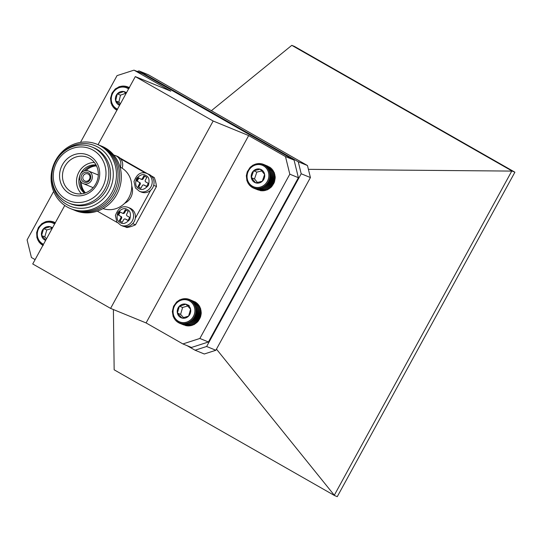 <?xml version="1.0" encoding="UTF-8"?>
<svg xmlns="http://www.w3.org/2000/svg" width="542" height="542" viewBox="0 0 542 542"><rect width="100%" height="100%" fill="white"/><g stroke="black" fill="none" stroke-linecap="round" stroke-linejoin="round"><path stroke-width="0.81" d="M253.642 188.182L253.114 187.254L252.504 187.654L252.057 186.699L251.427 187.004L251.075 186.021L250.431 186.231L250.167 185.235L249.523 185.35L248.629 183.379L248.006 183.304L248.012 182.322L247.416 182.159L247.504 181.197L246.942 180.947L246.339 175.716L247.267 171.8L250.167 167.309L253.31 164.917L253.9 165.114L254.489 164.362L255.038 164.639L255.709 163.928L256.21 164.294L256.955 163.63L257.409 164.077L258.222 163.474L258.615 163.996L259.489 163.454L259.814 164.043L260.743 163.576L260.993 164.226L261.976 163.833L262.145 164.538L263.161 164.233L263.249 164.971L264.3 164.754L264.3 165.534L265.37 165.405L265.289 166.211L266.373 166.177L266.197 166.997L267.281 167.058L267.01 167.878L268.094 168.034L267.734 168.853L268.798 169.104L268.351 169.91L269.388 170.256L268.859 171.028L269.862 171.468L269.245 172.207L270.207 172.729L269.516 173.426L270.424 174.029L269.659 174.68L270.512 175.357L269.679 175.947L270.465 176.692L269.57 177.214L270.282 178.027L269.333 178.467L269.97 179.334L268.981 179.7L269.537 180.608L268.507 180.886L268.974 181.834L267.924 182.024L268.304 183.006L267.226 183.101L267.518 184.097L266.434 184.097L266.637 185.1L265.553 185.005L265.661 186.008L264.591 185.818L264.611 186.807L263.554 186.529L263.493 187.491L262.463 187.119L262.314 188.054L261.325 187.586L261.095 188.48L260.146 187.932L259.848 188.779L258.954 188.149L258.581 188.934L257.748 188.237L257.315 188.955L256.549 188.189L256.061 188.833L255.37 188.006L254.828 188.575L254.218 187.695L253.642 188.182L258.493 190.079M254.828 188.575L259.855 190.391M256.061 188.833L260.783 190.77L261.711 190.303M257.315 188.955L262.037 190.892L262.911 190.35M258.581 188.934L263.304 190.872L264.117 190.269M259.848 188.779L264.571 190.716L265.316 190.052M261.095 188.48L265.817 190.418L266.488 189.707M262.314 188.054L267.037 189.985L271.359 187.037L274.259 182.546L275.234 177.295L274.11 172.187L269.388 170.256M273.514 172.024L273.52 171.042L268.798 169.104M272.897 170.967L272.816 169.971L268.094 168.034M272.179 169.992L272.003 168.996L267.281 167.058M267.931 166.245L263.161 164.233M271.359 169.111L271.095 168.115L266.373 166.177M270.451 168.325L270.099 167.343L265.37 165.405M268.195 179.422A11.599 10.779 -67.7 0 0 256.095 164.829A11.599 10.779 -67.7 0 0 249.591 183.826A11.599 10.779 -67.7 0 0 268.195 179.422M264.625 174.443A7.202 6.694 -67.7 0 0 260.289 169.212A7.202 6.694 -67.7 0 0 253.622 170.791A7.202 6.694 -67.7 0 0 251.292 177.607A7.202 6.694 -67.7 0 0 255.628 182.837A7.202 6.694 -67.7 0 0 262.294 181.258A7.202 6.694 -67.7 0 0 264.625 174.443L260.289 169.212L253.622 170.791L251.292 177.607L255.628 182.837L262.294 181.258L264.625 174.443M261.881 170.906L256.827 172.105L254.496 178.914L257.504 182.546M256.827 172.105L253.622 170.791M254.496 178.914L251.292 177.607M269.144 166.956L264.3 164.754M261.976 163.833L263.033 164.267M260.743 163.576L261.671 163.955M259.489 163.454L260.309 163.792M258.222 163.474L258.961 163.779M256.955 163.63L257.633 163.908M255.709 163.928L256.339 164.185M254.489 164.362L255.079 164.599M247.416 182.159L248.012 182.403M248.006 183.304L248.642 183.562M248.71 184.375L249.401 184.653M249.523 185.35L250.282 185.662M250.431 186.231L251.278 186.577M251.427 187.004L252.382 187.39M252.504 187.654L253.595 188.101M262.463 187.119L267.626 189.233M263.493 187.491L268.215 189.429M263.554 186.529L268.717 188.643M264.611 186.807L269.333 188.745M264.591 185.818L269.753 187.938M265.661 186.008L270.383 187.945M265.553 185.005L270.715 187.125M266.637 185.1L271.359 187.037M266.434 184.097L271.596 186.218M267.518 184.097L272.24 186.028M267.226 183.101L272.389 185.215M268.304 183.006L273.026 184.937M267.924 182.024L273.087 184.144M268.974 181.834L273.703 183.772M268.507 180.886L273.669 183.006M269.537 180.608L274.259 182.546M268.981 179.7L274.144 181.814M269.97 179.334L274.692 181.272M269.333 178.467L274.503 180.588M270.282 178.027L275.004 179.958M269.57 177.214L274.733 179.327M270.465 176.692L275.187 178.63M269.679 175.947L274.841 178.061M270.512 175.357L275.234 177.295M269.659 174.68L274.821 176.794M270.424 174.029L275.146 175.967M269.516 173.426L274.679 175.547M270.207 172.729L274.93 174.666M269.245 172.207L274.415 174.321M269.862 171.468L274.584 173.399M268.859 171.028L274.022 173.149M179.084 323.039L178.596 322.097L177.979 322.443L177.58 321.474L176.943 321.731L176.631 320.742L175.987 320.905L175.771 319.902L175.127 319.976L174.998 318.974L174.368 318.947L174.328 317.958L173.718 317.836L173.772 316.867L173.189 316.657L172.336 311.481L173.569 306.277L176.685 301.941L179.937 299.726L180.506 299.963L181.136 299.231L181.665 299.557L182.369 298.866L182.85 299.279L183.63 298.642L184.05 299.13L184.897 298.554L185.256 299.109L186.163 298.608L186.448 299.225L187.403 298.798L187.613 299.475L188.616 299.13L188.745 299.848L189.781 299.59L189.822 300.349L190.886 300.18L190.845 300.973L191.922 300.891L191.787 301.704L192.877 301.718L192.654 302.538L193.738 302.653L193.426 303.473L194.497 303.676L194.09 304.489L195.147 304.787L194.653 305.58L195.676 305.973L195.1 306.731L196.082 307.212L195.432 307.931L196.367 308.5L195.635 309.17L196.516 309.814L195.716 310.43L196.529 311.149L195.669 311.697L196.414 312.483L195.499 312.964L196.17 313.804L195.201 314.204L195.797 315.098L194.788 315.417L195.296 316.352L194.253 316.582L194.68 317.544L193.609 317.693L193.948 318.676L192.864 318.73L193.115 319.726L192.024 319.678L192.18 320.681L191.102 320.539L191.17 321.535L190.1 321.304L190.079 322.28L189.036 321.948L188.928 322.903L187.918 322.483L187.728 323.398L186.76 322.89L186.495 323.757L185.574 323.168L185.235 323.981L184.375 323.317L183.968 324.069L183.169 323.337L182.701 324.021L181.977 323.222L181.462 323.825L180.811 322.971L180.249 323.499L179.68 322.592L179.084 323.039L183.833 324.963M180.249 323.499L185.195 325.356M181.462 323.825L186.184 325.762L187.139 325.335M182.701 324.021L187.43 325.952L188.331 325.451M183.968 324.069L188.691 326.006L189.537 325.437M185.235 323.981L189.957 325.918L190.737 325.288M186.495 323.757L191.218 325.695L191.922 325.004M187.728 323.398L192.451 325.329L193.081 324.597M188.928 322.903L193.65 324.834L197.837 321.663L200.52 317.029L201.258 313.08L200.398 307.903L195.676 305.973M199.822 307.693L199.869 306.725L195.147 304.787M199.26 306.603L199.219 305.613L194.497 303.676M198.589 305.586L198.46 304.59L193.738 302.653M197.816 304.658L197.6 303.655L192.877 301.718M196.956 303.818L196.644 302.829L191.922 300.891M196.008 303.086L195.608 302.118L190.886 300.18M194.592 301.698L188.616 299.13M191.99 302.903A11.599 10.779 -67.7 0 0 173.582 308.303A11.599 10.779 -67.7 0 0 186.407 322.185A11.599 10.779 -67.7 0 0 191.99 302.903M185.994 304.225A7.202 6.694 -67.7 0 0 179.395 306.155A7.202 6.694 -67.7 0 0 177.39 313.066A7.202 6.694 -67.7 0 0 181.99 318.046A7.202 6.694 -67.7 0 0 188.589 316.108A7.202 6.694 -67.7 0 0 190.588 309.197A7.202 6.694 -67.7 0 0 185.994 304.225L179.395 306.155L177.39 313.066L181.99 318.046L188.589 316.108L190.588 309.197L185.994 304.225L189.192 305.532M187.769 305.952L182.593 307.47L180.594 314.38L183.67 317.707M182.593 307.47L179.395 306.155M180.594 314.38L177.39 313.066M173.189 316.657L173.765 316.894M173.718 317.836L174.334 318.086M174.368 318.947L175.032 319.218M175.127 319.976L175.852 320.268M175.987 320.905L176.787 321.23M176.943 321.731L177.837 322.097M177.979 322.443L178.995 322.863M189.036 321.948L194.199 324.069M190.079 322.28L194.802 324.211M190.1 321.304L195.262 323.418M191.17 321.535L195.892 323.472M191.102 320.539L196.265 322.659M192.18 320.681L196.909 322.619M192.024 319.678L197.193 321.799M193.115 319.726L197.837 321.663M192.864 318.73L198.033 320.844M193.948 318.676L198.67 320.613M193.609 317.693L198.778 319.807M194.68 317.544L199.402 319.482M194.253 316.582L199.415 318.703M195.296 316.352L200.018 318.283M194.788 315.417L199.951 317.537M195.797 315.098L200.52 317.029M195.201 314.204L200.364 316.325M196.17 313.804L200.892 315.735M195.499 312.964L200.662 315.078M196.414 312.483L201.143 314.414M195.669 311.697L200.831 313.818M196.529 311.149L201.258 313.08M195.716 310.43L200.879 312.544M196.516 309.814L201.238 311.752M195.635 309.17L200.797 311.284M196.367 308.5L201.089 310.43M195.432 307.931L200.594 310.051M196.082 307.212L200.804 309.15M195.1 306.731L200.269 308.845M187.403 298.798L188.392 299.204M186.163 298.608L187.031 298.967M184.897 298.554L185.676 298.872M183.63 298.642L184.341 298.933M182.369 298.866L183.02 299.137M181.136 299.231L181.739 299.482M179.937 299.726L180.506 299.963M128.562 88.922A11.599 10.779 -67.7 0 0 119.145 87.675A11.599 10.779 -67.7 0 0 111.286 98.197A11.599 10.779 -67.7 0 0 117.485 109.159M126.442 92.804A7.202 6.694 -67.7 0 0 123.786 91.544A7.202 6.694 -67.7 0 0 117.282 93.854A7.202 6.694 -67.7 0 0 115.642 100.853A7.202 6.694 -67.7 0 0 119.606 105.277M126.035 93.536L123.786 91.544L117.282 93.854L115.642 100.853L119.586 104.525M125.771 93.285L120.48 95.168L118.84 102.167L120.46 103.725M118.84 102.167L115.642 100.853M126.516 92.662L123.786 91.544M120.48 95.168L117.282 93.854M117.323 109.782L116.713 110.182L116.266 109.227L115.636 109.531L115.283 108.549L114.64 108.766L114.376 107.77L113.732 107.892L113.556 106.889L112.912 106.91L112.831 105.914L112.208 105.846L111.699 103.739L111.137 103.488L110.527 98.265L111.998 93.116L115.304 88.935L119.87 86.449L120.371 86.815L121.117 86.151L121.571 86.598L122.384 85.995L122.77 86.51L123.651 85.968L123.976 86.557L124.904 86.09L125.155 86.734L126.13 86.347L126.306 87.045L127.323 86.734L127.411 87.479L128.461 87.262L128.468 88.034L129.538 87.906M111.611 104.701L112.208 104.945M112.208 105.846L112.844 106.103M112.912 106.91L113.603 107.194M113.732 107.892L114.491 108.204M114.64 108.766L115.487 109.111M115.636 109.531L116.591 109.924M128.461 87.262L129.287 87.601M127.323 86.734L129.314 87.553M126.13 86.347L127.187 86.774M124.904 86.09L125.825 86.469M123.651 85.968L124.47 86.307M122.384 85.995L123.122 86.293M121.117 86.151L121.794 86.429M119.87 86.449L120.493 86.706M118.651 86.883L119.24 87.126M54.593 224.029A11.599 10.779 -67.7 0 0 45.833 222.579A11.599 10.779 -67.7 0 0 37.351 232.952A11.599 10.779 -67.7 0 0 43.516 244.266M52.472 227.911A7.202 6.694 -67.7 0 0 50.223 226.746A7.202 6.694 -67.7 0 0 43.611 228.643A7.202 6.694 -67.7 0 0 41.571 235.54A7.202 6.694 -67.7 0 0 45.636 240.384M52.093 228.602L50.223 226.746L43.611 228.643L41.571 235.54L45.426 239.632M51.971 228.473L46.815 229.95L44.769 236.854L46.524 238.771M44.769 236.854L41.571 235.54M52.574 227.715L50.223 226.746M46.815 229.95L43.611 228.643M43.204 245.519L42.723 244.577L42.1 244.923L41.707 243.947L41.07 244.205L40.765 243.209L40.122 243.372L39.905 242.369L39.268 242.43L38.482 240.411L37.872 240.282L37.926 239.313L37.344 239.097L37.486 238.162L36.944 237.857L36.646 232.579L38.414 227.525L41.944 223.555L46.632 221.366L47.107 221.78L47.892 221.15L48.313 221.637L49.159 221.068L49.512 221.631L50.42 221.129L50.704 221.753L51.666 221.332L51.869 222.01L52.872 221.664L52.994 222.396L54.031 222.139L54.071 222.904L55.135 222.735L55.088 223.528M37.344 239.097L37.926 239.334M37.872 240.282L38.482 240.533M38.516 241.4L39.173 241.671M39.268 242.43L39.979 242.728M40.122 243.372L40.914 243.69M41.07 244.205L41.958 244.564M42.1 244.923L42.96 245.275M52.872 221.664L55.338 222.674M51.666 221.332L52.662 221.739M50.42 221.129L51.3 221.488M49.159 221.068L49.945 221.393M47.892 221.15L48.604 221.441M46.632 221.366L47.289 221.637M45.392 221.719L46.002 221.969M44.193 222.206L44.769 222.444M64.762 205.459L32.73 263.968L110.588 308.391L213.169 121.015L135.31 76.598L170.818 91.144L134.01 70.148L117.045 75.616L80.494 142.383M53.638 191.428L27.1 239.903L31.422 257.518L35.108 259.618M110.588 308.391L146.089 322.937L248.676 135.568L285.485 156.57L294.069 160.086L142.593 73.665L134.01 70.148M146.089 322.937L182.898 343.94L199.863 338.465L289.807 174.178L285.485 156.57M182.898 343.94L191.482 347.456L208.446 341.988L298.391 177.701L294.069 160.086M289.807 174.178L298.391 177.701M213.169 121.015L248.676 135.568M199.863 338.465L208.446 341.988M135.31 76.598L98.034 144.687M122.119 168.196A9.654 8.97 -67.7 0 0 118.271 156.794A9.654 8.97 -67.7 0 0 117.302 156.32L115.46 155.568A9.654 8.97 112.3 0 1 116.428 156.042A9.654 8.97 112.3 0 1 120.351 167.214M131.001 208.67A9.654 8.97 -67.7 0 0 130.033 208.196L128.19 207.437A9.654 8.97 112.3 0 1 129.159 207.911A9.654 8.97 112.3 0 1 132.594 220.303A9.654 8.97 112.3 0 1 120.873 225.303L122.716 226.061A9.654 8.97 -67.7 0 0 134.436 221.061A9.654 8.97 -67.7 0 0 131.001 208.67M127.98 220.526L125.439 219.076A1.348 1.253 -67.7 0 0 123.705 219.639L122.201 222.389L119.294 220.736L120.805 217.986A1.348 1.253 -67.7 0 0 120.365 216.183L117.824 214.734L119.545 211.583L122.085 213.033A1.348 1.253 -67.7 0 0 123.82 212.478L125.324 209.72L128.23 211.373L126.72 214.131A1.348 1.253 -67.7 0 0 127.16 215.933L129.701 217.383L127.98 220.526M125.439 219.076L126.205 219.395A1.348 1.253 -67.7 0 0 125.927 219.28M126.205 219.395L128.034 220.431M126.042 210.127L124.585 212.789L123.82 212.478M122.851 213.352A1.348 1.253 -67.7 0 0 124.585 212.789M120.263 211.997L118.59 215.045L117.824 214.734M118.59 215.045L120.365 216.183M120.805 217.986L121.571 218.297A1.348 1.253 -67.7 0 0 121.13 216.495M121.571 218.297L120.067 221.048L119.294 220.736M120.067 221.048L122.248 222.301M149.612 174.673A9.654 8.97 -67.7 0 0 148.643 174.199L146.801 173.447A9.654 8.97 112.3 0 1 147.77 173.921A9.654 8.97 112.3 0 1 151.204 186.312A9.654 8.97 112.3 0 1 139.477 191.312L141.326 192.064A9.654 8.97 -67.7 0 0 153.047 187.065A9.654 8.97 -67.7 0 0 149.612 174.673M146.591 186.536L144.05 185.086A1.348 1.253 -67.7 0 0 142.316 185.649L140.805 188.399L137.905 186.746L139.416 183.989A1.348 1.253 -67.7 0 0 138.969 182.187L136.435 180.737L138.156 177.593L140.696 179.043A1.348 1.253 -67.7 0 0 142.431 178.481L143.935 175.73L146.841 177.383L145.331 180.14A1.348 1.253 -67.7 0 0 145.771 181.936L148.312 183.386L146.591 186.536M144.05 185.086L144.816 185.398A1.348 1.253 -67.7 0 0 144.538 185.289M144.816 185.398L146.638 186.441M144.653 176.136L143.196 178.799L142.431 178.481M141.462 179.355A1.348 1.253 -67.7 0 0 143.196 178.799M138.874 178L137.201 181.055L136.435 180.737M137.201 181.055L138.969 182.187M139.416 183.989L140.182 184.307A1.348 1.253 -67.7 0 0 139.741 182.505M140.182 184.307L138.671 187.058L137.905 186.746M138.671 187.058L140.859 188.304M103.014 208.562A22.452 20.86 -67.7 0 0 129.958 195.364A22.452 20.86 -67.7 0 0 120.026 167.058M124.653 203.311A13.469 12.513 -67.7 0 0 131.753 185.981M101.029 145.92A34.796 32.33 112.3 0 1 116.76 194.476A34.796 32.33 112.3 0 1 74.647 210.289M99.403 145.249A34.796 32.33 112.3 0 1 115.134 193.806A34.796 32.33 112.3 0 1 73.021 209.618M97.777 144.585A34.796 32.33 112.3 0 1 113.508 193.142A34.796 32.33 112.3 0 1 71.395 208.955M55.657 160.398A34.796 32.33 112.3 0 1 112.289 158.054A34.796 32.33 112.3 0 1 83.373 210.865A34.796 32.33 112.3 0 1 55.657 160.398M59.43 155.92A32.703 30.386 112.3 0 1 109.064 158.135A32.703 30.386 112.3 0 1 88.942 207.227A32.703 30.386 112.3 0 1 52.032 173.968M91.889 147.011L93.583 147.702A30.305 28.157 112.3 0 1 106.571 189.714A30.305 28.157 112.3 0 1 70.596 203.792L68.909 203.094A30.305 28.157 112.3 0 1 55.914 161.082A30.305 28.157 112.3 0 1 91.889 147.011A30.305 28.157 112.3 0 1 104.884 189.023A30.305 28.157 112.3 0 1 68.909 203.094M102.302 187.674A28.062 26.07 112.3 0 1 56.632 189.565A28.062 26.07 112.3 0 1 79.952 146.977A28.062 26.07 112.3 0 1 102.302 187.674M69.376 193.474A21.382 19.864 -67.7 0 0 99.714 173.907A21.382 19.864 -67.7 0 0 69.803 156.841A21.382 19.864 -67.7 0 0 69.376 193.474M64.979 166.258A19.078 17.73 -67.7 0 0 71.246 191.773A19.078 17.73 -67.7 0 0 74.132 193.074A19.078 17.73 -67.7 0 0 96.801 181.78A19.078 17.73 -67.7 0 0 88.583 157.824A19.078 17.73 -67.7 0 0 64.979 166.258M94.362 162.465A18.184 16.897 -67.7 0 0 78.915 172.085A18.184 16.897 -67.7 0 0 81.51 193.826M96.056 165.012A15.711 14.6 -67.7 0 0 80.914 173.223A15.711 14.6 -67.7 0 0 80.501 174.029M79.749 175.859A15.711 14.6 -67.7 0 0 84.505 193.196M81.314 182.254A15.704 14.593 -67.7 0 0 85.487 192.871M96.523 165.933A15.704 14.593 -67.7 0 0 86.103 170.567M80.419 174.178A6.822 6.341 112.3 0 1 88.515 171.008A6.822 6.341 112.3 0 1 91.794 179.727A6.822 6.341 112.3 0 1 83.346 183.636A6.822 6.341 112.3 0 1 80.419 174.178M81.761 174.944A5.163 4.797 -67.7 0 0 85.873 182.43A5.163 4.797 -67.7 0 0 90.162 174.592A5.163 4.797 -67.7 0 0 81.761 174.944M83.305 175.75A3.814 3.543 -67.7 0 0 84.945 181.042A3.814 3.543 -67.7 0 0 89.674 178.853A3.814 3.543 -67.7 0 0 83.305 175.75M124.558 226.576L126.923 227.545A35.921 33.374 -67.7 0 0 135.5 224.781L156.462 186.489A35.921 33.374 -67.7 0 0 154.28 177.58L151.143 175.791M147.62 173.786L119.802 157.912M153.684 185.35L156.462 186.489M154.28 177.58L151.929 176.617M135.317 218.25L150.608 190.317M135.5 224.781L132.695 223.629M97.309 211.143L117.241 222.518M145.392 173.006L120.764 158.955M187.078 345.654L195.073 350.213L206.637 346.487L301.196 173.765L298.249 161.76L139.003 70.907L137.241 71.476M211.373 110.71L291.799 45.338L512.204 171.089L308.398 169.341M216.468 349.143L334.563 495.557L114.159 369.807L113.4 309.543M512.204 171.089L514.9 172.193L294.496 46.443L291.799 45.338M334.346 495.144L511.695 171.204M139.003 70.907L148.217 74.681L307.47 165.534L310.417 177.546L215.858 350.261L204.293 353.994L195.073 350.213M334.563 495.557L337.26 496.662L514.9 172.193M298.249 161.76L307.47 165.534M310.417 177.546L301.196 173.765M206.637 346.487L215.858 350.261M127.316 209.564C130.351 210.811 131.157 214.11 129.748 219.469C126.015 223.507 122.838 224.53 120.209 222.545C117.174 221.305 116.367 217.999 117.777 212.64C121.51 208.609 124.687 207.579 127.316 209.564M145.927 175.574C148.955 176.821 149.768 180.12 148.359 185.479C144.626 189.51 141.448 190.54 138.82 188.555C135.785 187.308 134.978 184.009 136.388 178.65C140.121 174.612 143.298 173.589 145.927 175.574M80.257 180.777A15.711 14.6 -67.7 0 0 85.019 193.033M96.307 165.486A15.711 14.6 -67.7 0 0 84.315 170.879M113.786 155.073L115.46 155.568M120.873 225.303L116.821 221.915L115.399 215.533C118.203 208.006 122.472 205.31 128.19 207.437M126.069 219.327L125.304 219.015M122.987 213.412L122.221 213.101M139.477 191.312L135.432 187.925L134.01 181.543C136.814 174.016 141.083 171.313 146.801 173.447M144.68 185.337L143.915 185.018M141.597 179.422L140.832 179.104M98.305 175.019L88.515 171.008M93.129 187.647L83.346 183.636"/></g></svg>
